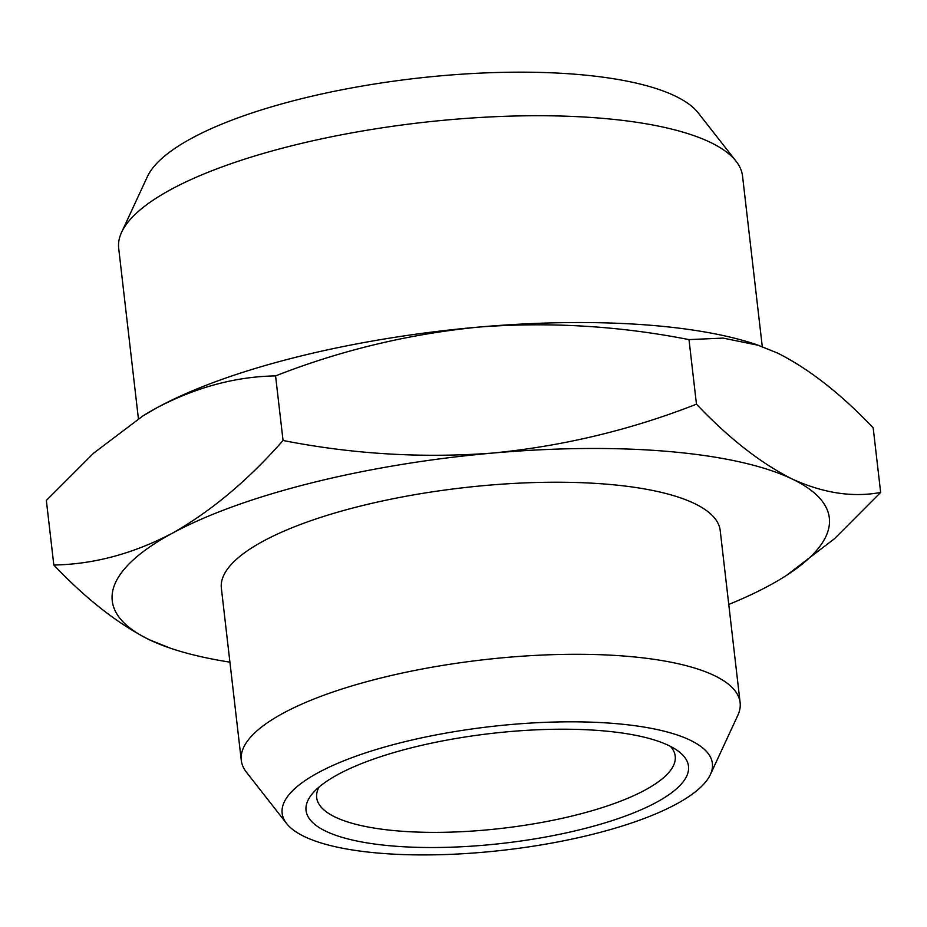 <?xml version="1.0" encoding="UTF-8"?>
<svg xmlns="http://www.w3.org/2000/svg" width="927" height="927" viewBox="0 0 927 927"><rect width="100%" height="100%" fill="white"/><g stroke="black" fill="none" stroke-linecap="round" stroke-linejoin="round"><path stroke-width="1.39" d="M337.915 774.52A192.492 55.238 -6.6 0 1 521.044 730.708A192.492 55.238 -6.6 0 1 677.822 750.824A192.492 55.238 -6.6 0 1 656.64 802.214A192.492 55.238 -6.6 0 1 417.741 847.348A192.492 55.238 -6.6 0 1 312.932 793.037A192.492 55.238 -6.6 0 1 337.915 774.52M319.062 787.046A180.464 51.785 173.4 0 0 316.686 797.66A180.464 51.785 173.4 0 0 446.965 832.226A180.464 51.785 173.4 0 0 645.354 789.908A180.464 51.785 173.4 0 0 675.227 756.177A180.464 51.785 173.4 0 0 670.488 746.386M317.996 772.782A216.559 62.144 173.4 0 0 286.628 823.558A216.559 62.144 173.4 0 0 456.687 854.068A216.559 62.144 173.4 0 0 676.559 803.952A216.559 62.144 173.4 0 0 710.395 774.52A216.559 62.144 173.4 0 0 573.813 721.82A216.559 62.144 173.4 0 0 317.996 772.782M286.628 823.558L246.466 772.261A251.09 72.051 -6.6 0 1 241.275 760.314A251.09 72.051 -6.6 0 1 282.828 713.384A251.09 72.051 -6.6 0 1 558.854 654.497A251.09 72.051 -6.6 0 1 740.117 702.596A251.09 72.051 -6.6 0 1 737.788 715.412L710.395 774.52M121.599 232.295L147.37 176.686A281.53 80.776 -6.6 0 1 191.356 138.436A281.53 80.776 -6.6 0 1 477.185 73.279A281.53 80.776 -6.6 0 1 698.263 112.943L736.05 161.205A314.01 90.104 173.4 0 0 489.468 116.964A314.01 90.104 173.4 0 0 170.661 189.641A314.01 90.104 173.4 0 0 121.599 232.295A314.01 90.104 173.4 0 0 118.691 248.32L138.413 418.795M740.117 702.596L720.209 530.534A251.09 72.051 173.4 0 0 538.946 482.434A251.09 72.051 173.4 0 0 262.92 541.322A251.09 72.051 173.4 0 0 221.368 588.251L241.275 760.314M142.237 416.362A360.927 103.569 -6.6 0 1 143.534 415.551A360.927 103.569 -6.6 0 1 157.416 407.486A360.927 103.569 -6.6 0 1 478.738 327.08A360.927 103.569 -6.6 0 1 756.548 344.624L777.533 353.048C809.004 368.9 840.882 393.824 873.176 427.845L880.65 492.422L834.555 538.657L786.432 575.447M728.761 604.439A360.927 103.569 173.4 0 0 769.584 585.366A360.927 103.569 173.4 0 0 783.466 577.301A360.927 103.569 173.4 0 0 792.11 478.981A360.927 103.569 173.4 0 0 493.303 453.013A360.927 103.569 173.4 0 0 171.982 533.419A360.927 103.569 173.4 0 0 149.467 639.804C117.996 623.952 86.118 599.027 53.824 565.006L46.35 500.429L93.476 453.28L142.735 416.049L157.416 407.486C196.559 387.092 235.945 376.571 275.574 375.898C340.696 350.348 408.413 334.079 478.738 327.08C549.247 321.715 619.34 325.887 688.993 339.606L723.106 338.1L758.807 345.389M170.452 648.228L149.467 639.804A360.927 103.569 173.4 0 0 170.452 648.228A360.927 103.569 173.4 0 0 229.919 662.156M275.574 375.898L283.048 440.487C352.712 454.195 422.793 458.378 493.303 453.013C563.628 446.014 631.345 429.734 696.467 404.184L688.993 339.606M53.824 565.006C93.453 564.346 132.851 553.813 171.982 533.419C210.939 511.391 247.961 480.418 283.048 440.487M696.467 404.184C728.761 438.204 760.638 463.129 792.11 478.981C823.385 493.199 852.898 497.672 880.65 492.422M762.272 346.605L742.55 176.142A314.01 90.104 173.4 0 0 736.05 161.205M143.534 415.551L142.723 416.049M783.466 577.301L784.277 576.803"/></g></svg>
